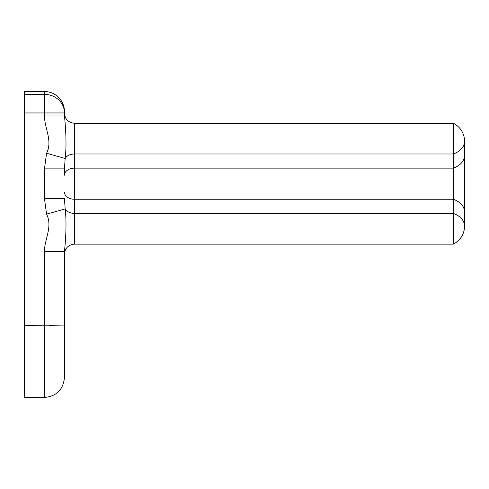 <?xml version="1.0" encoding="UTF-8"?>
<svg xmlns="http://www.w3.org/2000/svg" width="489" height="489" viewBox="0 0 489 489"><rect width="100%" height="100%" fill="white"/><g stroke="black" fill="none" stroke-linecap="round" stroke-linejoin="round"><path stroke-width="0.73" d="M464.55 200.27L464.55 141.26A20.006 14.144 180 0 1 453.266 153.992L453.266 123.259L74.462 123.259L74.462 168.137A10 7.072 -0 0 0 64.456 175.209L64.456 169.176M46.559 214.139L44.456 198.522L64.456 198.522L65.159 208.931L46.559 214.139C52.91 226.621 44.511 238.925 44.456 251.444L44.456 397.465L24.45 397.465L24.45 325.381L64.456 325.057L64.456 377.459L64.456 303.198L64.456 325.057L49.206 325.374M64.456 192.183A10 7.072 0 0 0 74.462 199.255L453.266 199.255A20.006 14.144 0 0 1 464.55 211.988L464.55 155.41A20.006 14.144 -0 0 1 453.266 168.137L74.462 168.137L74.462 213.406L453.266 213.406A20.006 14.144 0 0 1 464.55 226.132A20.006 20.006 0 0 1 453.266 244.139L453.266 153.992L74.462 153.992A10 7.072 180 0 0 65.159 158.46L64.456 168.876L44.456 168.876L46.559 153.259C52.898 140.863 44.554 128.564 44.456 115.954L64.456 115.954C65.715 127.702 66.81 145.117 65.159 158.46L46.559 153.259M464.55 155.41L464.55 167.128M464.55 226.132L464.55 211.988L464.55 226.132A20.006 20.006 0 0 1 453.266 244.139L74.462 244.139L74.462 213.406A10 7.072 0 0 1 65.159 208.931C66.81 222.312 65.715 239.659 64.456 251.444L64.456 303.198L64.456 254.139L65.147 250.49M74.462 123.259C68.387 122.666 65.049 119.328 64.456 113.259L64.456 115.954M24.45 325.381L24.45 112.959L44.456 112.959L44.456 91.535L24.45 91.535L24.45 112.959M44.456 251.444L64.456 251.444M64.456 111.541A20.006 20.006 0 0 0 44.456 91.535A20.006 20.006 0 0 1 64.456 111.541M44.456 115.954L44.456 112.959L64.456 112.959A20.006 18.588 180 0 0 44.456 94.371L24.45 94.371M44.456 198.522L44.456 168.876M464.55 141.26A20.006 20.006 0 0 0 453.266 123.259M44.456 397.465C56.602 396.279 63.27 389.611 64.456 377.459M74.462 244.139C68.387 244.732 65.055 248.064 64.456 254.139"/></g></svg>
